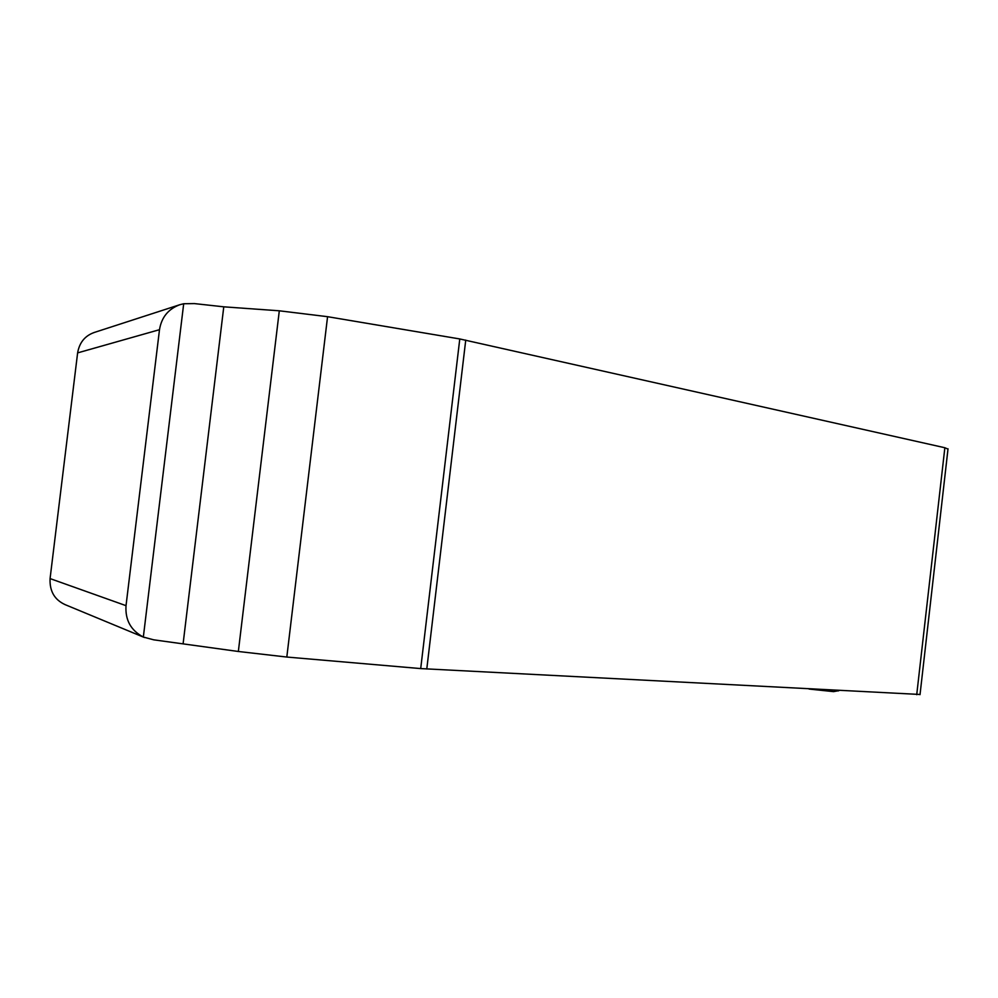<?xml version="1.0" encoding="UTF-8"?>
<svg xmlns="http://www.w3.org/2000/svg" width="998" height="998" viewBox="0 0 998 998"><rect width="100%" height="100%" fill="white"/><g stroke="black" fill="none" stroke-linecap="round" stroke-linejoin="round"><path stroke-width="1.5" d="M920.044 694.471L420.707 668.585L286.813 657.046L238.347 651.482L153.729 639.83L143.338 637.048L183.694 303.741L179.802 304.727C168.288 309.006 161.514 317.327 159.493 329.689L126.022 605.661C125.087 619.983 130.85 630.437 143.338 637.048M183.694 303.741L194.41 303.592L223.777 306.823L279.303 310.802L327.569 316.69L459.779 338.958L944.856 447.74L947.988 449.112M94.423 332.421C85.03 335.677 79.428 342.501 77.619 352.893L50.075 578.591L126.022 605.661M820.867 689.68L833.58 691.626L838.956 690.616M65.12 604.626C54.528 599.798 49.513 591.128 50.075 578.591M159.493 329.689L77.619 352.893M809.253 689.069L832.794 691.539M833.58 691.626L835.987 690.466M238.347 651.482L279.303 310.802M183.145 643.423L223.777 306.823M286.813 657.046L327.569 316.69M420.707 668.585L459.779 338.958M426.782 669.022L465.742 340.106M916.725 694.695L944.856 447.74M93.6 332.683L179.802 304.727M948.025 448.801L920.019 694.658M64.483 604.376L144.498 637.547M809.091 689.057L833.068 691.577M838.158 690.953L838.844 690.616"/></g></svg>
